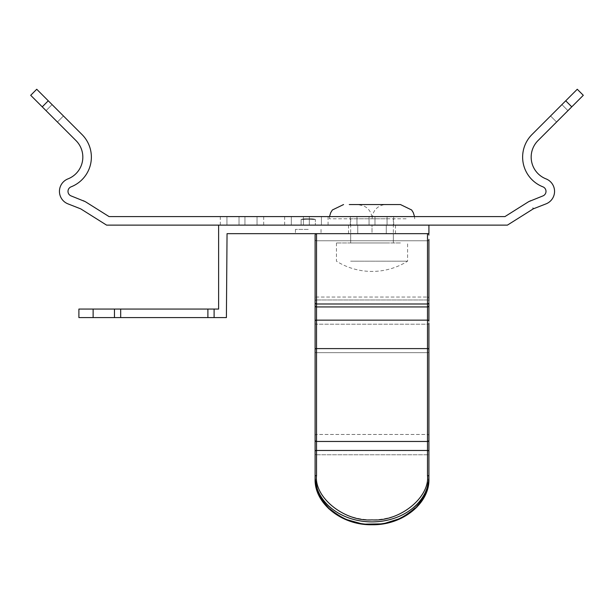 <?xml version="1.0" encoding="UTF-8"?>
<svg xmlns="http://www.w3.org/2000/svg" width="614" height="614" viewBox="0 0 614 614"><rect width="100%" height="100%" fill="white"/><g stroke="black" fill="none" stroke-linecap="round" stroke-linejoin="round"><path stroke-width="0.46" stroke-dasharray="3.07 2.3" d="M241.985 225.123L226.95 225.123L241.985 225.123M241.985 216.588L263.682 216.588L241.985 216.588M372.015 225.123L387.058 225.123L357.747 225.123L386.275 225.123L372.007 225.123L372.007 233.658L395.485 233.658L372.007 233.658L372.007 225.123M372.015 216.588L350.318 216.588L372.015 216.588M306.371 225.123L291.328 225.123L306.371 225.123M306.371 216.588L328.068 216.588L306.371 216.588M522.629 157.115A31.913 31.913 0 0 0 542.906 186.833A4.881 4.881 0 0 1 542.906 195.92L528.715 201.638L504.946 216.588L109.054 216.588L85.285 201.638L71.094 195.92A4.881 4.881 0 0 1 71.094 186.833A31.913 31.913 0 0 0 82.023 134.55L48.276 100.803L42.243 106.844L75.983 140.583A23.378 23.378 0 0 1 67.977 178.881A13.416 13.416 0 0 0 67.977 203.871L80.733 208.867L106.59 225.123L507.41 225.123L533.267 208.867L546.023 203.871A13.416 13.416 0 0 0 546.023 178.881A23.378 23.378 0 0 1 538.017 140.583L583.3 95.3L577.267 89.26L531.977 134.55A31.913 31.913 0 0 0 522.629 157.115M556.583 122.009L567.95 110.65L556.583 122.009L550.551 115.977L561.917 104.61L550.551 115.977L556.583 122.009M565.724 100.803L571.757 106.844M532.937 208.039L533.274 208.86L532.937 208.039M83.972 200.978L83.473 200.77L83.972 200.978A17.86 17.86 0 0 0 83.473 200.77M63.449 115.977L52.083 104.61L63.449 115.977L57.417 122.009L46.05 110.65L57.417 122.009L63.449 115.977M48.276 100.803L36.733 89.26L30.7 95.3L42.243 106.844M226.95 225.123L220.296 225.123L226.942 225.123L226.942 216.588L226.95 225.123M257.036 225.123L244.948 225.123L263.682 225.123L257.036 225.123L257.036 216.588L257.028 225.123M387.058 225.123L393.704 225.123L387.05 225.123L387.05 216.588L387.058 225.123M356.972 225.123L369.052 225.123L350.318 225.123L356.972 225.123L356.972 216.588L356.964 225.123M291.328 225.123L284.673 225.123L291.328 225.123L291.328 216.588L291.328 225.123M321.414 225.123L309.333 225.123L328.068 225.123L321.414 225.123L321.414 216.588L321.414 225.123M530.059 200.962L530.059 200.962A17.86 17.86 0 0 1 530.527 200.77L530.151 200.916L530.527 200.77M52.083 104.61L46.05 110.65L52.083 104.61M561.917 104.61L567.95 110.65L561.917 104.61M308.236 233.658L295.426 233.658L308.236 233.658M308.236 229.39L295.426 229.39L308.236 229.39M308.236 219.428C299.056 219.428 299.056 219.428 308.236 219.428C299.056 219.428 299.056 219.428 308.236 219.428C299.056 219.428 299.056 219.428 308.236 219.428C299.056 219.428 299.056 219.428 308.236 219.428C317.407 219.428 317.407 219.428 308.236 219.428C317.407 219.428 317.407 219.428 308.236 219.428C317.407 219.428 317.407 219.428 308.236 219.428C317.407 219.428 317.407 219.428 308.236 219.428C299.056 219.428 299.056 219.428 308.236 219.428C299.056 219.428 299.056 219.428 308.236 219.428C317.407 219.428 317.407 219.428 308.236 219.428C317.407 219.428 317.407 219.428 308.236 219.428C299.056 219.428 299.056 219.428 308.236 219.428C299.056 219.428 299.056 219.428 308.236 219.428C317.407 219.428 317.407 219.428 308.236 219.428C317.407 219.428 317.407 219.428 308.236 219.428M308.236 225.123L301.121 225.123L308.236 225.123M428.917 225.123L428.917 233.658L227.05 233.658L226.397 317.599L214.102 317.599L214.102 309.065L218.622 309.065L218.622 225.123L428.917 225.123L218.622 225.123M357.747 225.123L348.537 225.123L357.747 225.123L357.747 233.658L357.747 225.123M386.275 225.123L395.485 225.123L386.275 225.123L386.275 233.658L386.275 225.123M93.128 309.065L93.128 317.599L78.899 317.599L78.899 309.065L214.102 309.065M93.128 317.599L114.465 317.599L114.465 309.065M114.465 317.599L120.682 317.599L120.682 309.065M120.682 317.599L207.893 317.599L207.893 309.065M207.893 317.599L214.102 317.599M400.435 242.967L336.441 242.967L400.435 242.967M350.625 261.18L407.581 261.18L350.625 261.18M389.061 218.784L350.671 218.784L389.061 218.784M389.061 242.967L350.671 242.967L389.061 242.967M406.115 218.784L329.334 218.784L406.115 218.784M383.382 204.554L357.785 204.554L363.902 205.936L366.642 207.655C370.127 210.548 371.915 214.255 372.007 218.784L373.128 213.258L374.717 210.441C377.61 206.634 381.455 204.677 386.237 204.554L360.641 204.554M349.274 204.554L400.466 204.554M428.917 440.069L428.917 453.907A1.42 0.86 180 0 1 427.498 454.767L427.498 434.474A1.42 1.397 180 0 1 428.917 435.871A1.42 1.397 180 0 0 427.498 434.474L316.525 434.474L316.525 382.737L316.525 434.474L427.498 434.474L427.498 454.767L316.525 454.767L316.525 447.061L316.525 450.484L427.498 450.484L427.498 441.466L316.525 441.466L316.525 348.599L427.498 348.599L427.498 441.466A1.42 1.397 0 0 0 428.917 440.069L428.917 447.061M315.105 239.353A1.42 1.42 0 0 0 316.525 240.772A1.42 1.42 0 0 1 315.105 239.353A1.42 1.42 0 0 0 316.525 240.772L316.525 269.224L316.525 233.658L427.498 233.658A1.42 1.42 0 0 1 428.917 235.085A1.42 1.42 0 0 0 427.498 233.658L316.525 233.658A1.42 1.42 0 0 0 315.105 235.085L315.105 298.427A1.42 1.389 0 0 1 316.525 297.038L316.525 348.599A1.42 0.814 0 0 0 315.105 349.412L315.105 320.961A1.42 0.814 180 0 1 316.525 320.147L427.498 320.147L427.498 240.772L316.525 240.772L427.498 240.772L427.498 299.977L316.525 299.977L316.525 315.274L316.525 297.038L427.498 297.038L316.525 297.038L316.525 299.977L427.498 299.977A1.42 1.389 180 0 1 428.917 301.367L428.917 435.871M316.525 475.581L316.525 450.484A1.42 0.86 0 0 0 315.105 451.344L315.105 476.433A1.42 0.86 180 0 1 316.525 475.581C314.299 488.544 330.946 519.283 372.007 519.889C413.076 519.283 429.723 488.544 427.498 475.581L427.498 450.484A1.42 0.86 0 0 1 428.917 451.344L428.917 479.004A1.42 0.86 180 0 1 427.498 479.864C429.685 502.083 399.844 525.922 372.007 524.172C344.185 525.922 314.33 502.091 316.525 479.864C314.33 502.083 344.178 525.922 372.007 524.172C399.829 525.922 429.693 502.091 427.498 479.864A1.42 0.86 180 0 0 428.917 479.004A56.91 45.451 180 0 1 372.007 524.448A56.91 45.451 180 0 1 315.105 479.004L315.105 453.907A1.42 0.86 180 0 0 316.525 454.767L316.525 479.864A1.42 0.86 180 0 1 315.105 479.004A1.42 0.86 180 0 0 316.525 479.864L316.525 454.767L427.498 454.767A1.42 0.86 0 0 0 428.917 453.907M427.498 240.772A1.42 1.42 0 0 0 428.917 239.353A1.42 1.42 0 0 1 427.498 240.772A1.42 1.42 0 0 0 428.917 239.353L428.917 302.602A1.42 1.389 0 0 1 427.498 303.991L316.525 303.991A1.42 1.389 180 0 1 315.105 302.602L315.105 323.401A1.42 0.814 180 0 0 316.525 324.215L316.525 382.737L316.525 324.215L427.498 324.215L427.498 306.931L316.525 306.931A1.42 1.389 180 0 1 315.105 305.542M428.917 305.542L428.917 320.961A1.42 0.814 180 0 0 427.498 320.147L427.498 348.599A1.42 0.814 0 0 1 428.917 349.412L428.917 305.542A1.42 1.389 0 0 1 427.498 306.931L427.498 233.658M372.007 233.658L393.351 233.658L372.007 233.658M372.007 240.772L393.351 240.772L372.007 240.772M315.105 382.737L315.105 351.853A1.42 0.814 180 0 0 316.525 352.666L427.498 352.666L427.498 324.215L427.498 352.666L316.525 352.666A1.42 0.814 0 0 1 315.105 351.853M315.105 451.344L315.105 476.433A56.91 45.451 0 0 0 372.007 521.885A56.91 45.451 0 0 0 428.917 476.433A1.42 0.86 0 0 0 427.498 475.581L427.498 479.864L427.498 475.581M315.105 447.061L315.105 440.069A1.42 1.397 0 0 0 316.525 441.466L316.525 454.767A1.42 0.86 0 0 1 315.105 453.907M315.105 315.274L315.105 320.961M428.917 351.853A1.42 0.814 0 0 1 427.498 352.666A1.42 0.814 180 0 0 428.917 351.853L428.917 323.401A1.42 0.814 180 0 1 427.498 324.215L427.498 299.977A1.42 1.389 0 0 1 428.917 301.367M244.948 216.588L244.948 225.123L244.948 216.588M374.97 216.588L374.97 225.123L374.97 216.588M309.326 216.588L309.326 225.123L309.333 216.588M303.408 216.588L303.408 225.123L303.408 216.588M369.052 216.588L369.052 225.123L369.052 216.588M239.03 216.588L239.03 225.123L239.03 216.588M315.105 435.871A1.42 1.397 0 0 1 316.525 434.474A1.42 1.397 180 0 0 315.105 435.871M428.917 298.427A1.42 1.389 0 0 0 427.498 297.038A1.42 1.389 180 0 1 428.917 298.427M316.525 240.772L316.525 297.038A1.42 1.389 180 0 0 315.105 298.427M315.105 301.367A1.42 1.389 180 0 1 316.525 299.977A1.42 1.389 0 0 0 315.105 301.367M315.105 323.401A1.42 0.814 0 0 0 316.525 324.215L427.498 324.215A1.42 0.814 0 0 0 428.917 323.401M284.673 216.588L284.673 225.123M328.068 216.588L328.068 225.123M393.704 216.588L393.704 225.123M350.318 216.588L350.318 225.123M220.296 216.588L220.296 225.123M263.682 216.588L263.682 225.123M321.038 229.39L321.038 233.658L321.038 229.39M301.121 219.428L301.121 225.123L301.121 219.428C305.242 218.193 312.787 218.691 315.35 219.428C311.229 218.193 303.677 218.691 301.121 219.428C305.242 218.193 312.787 218.691 315.35 219.428L315.35 225.123L315.35 219.428C311.229 218.193 303.677 218.691 301.121 219.428M348.537 233.658L348.537 225.123M395.485 233.658L395.485 225.123M295.426 229.39L295.426 233.658L295.426 229.39M336.441 242.967L336.441 261.18A66.865 66.865 0 0 0 407.581 261.18L407.581 242.967M350.671 218.784L350.671 242.967M329.334 218.784L329.503 216.588M414.688 218.784L414.519 216.588M393.351 218.784L393.351 242.967M393.351 240.772L393.351 233.658M350.671 240.772L350.671 233.658M426.147 493.111L428.557 484.131"/><path stroke-width="0.92" d="M522.629 157.115A31.913 31.913 0 0 0 542.906 186.833A4.881 4.881 0 0 1 542.906 195.92L528.715 201.638L504.946 216.588L109.054 216.588L85.285 201.638L71.094 195.92A4.881 4.881 0 0 1 71.094 186.833A31.913 31.913 0 0 0 82.023 134.55L48.276 100.803L42.243 106.844L75.983 140.583A23.378 23.378 0 0 1 67.977 178.881A13.416 13.416 0 0 0 67.977 203.871L80.733 208.867L106.59 225.123L507.41 225.123L533.267 208.867L532.937 208.039L533.274 208.86L546.023 203.871A13.416 13.416 0 0 0 546.023 178.881A23.378 23.378 0 0 1 538.017 140.583L583.3 95.3L577.267 89.26L531.977 134.55A31.913 31.913 0 0 0 522.629 157.115M565.724 100.803L571.757 106.844M83.473 200.77A17.86 17.86 0 0 1 83.98 200.97L83.849 200.916M42.243 106.844L30.7 95.3L36.733 89.26L48.276 100.803M530.151 200.916L530.059 200.955A17.86 17.86 0 0 1 530.527 200.77M218.622 225.123L218.622 309.065L78.899 309.065L78.899 317.599L93.128 317.599L93.128 309.065M428.917 225.123L428.917 233.658L227.05 233.658L226.397 317.599L214.102 317.599L214.102 309.065M214.102 317.599L207.893 317.599L207.893 309.065M207.893 317.599L120.682 317.599L120.682 309.065M120.682 317.599L114.465 317.599L114.465 309.065M114.465 317.599L93.128 317.599M414.519 216.588L413.291 212.628L411.633 209.973L400.466 204.554L349.274 204.554M357.785 204.554L360.641 204.554M386.237 204.554L383.382 204.554M428.557 484.131L428.917 479.004A56.91 45.451 180 0 1 372.007 524.448A56.91 45.451 180 0 1 315.105 479.004C314.268 503.403 341.653 525.407 372.007 524.74C402.37 525.407 429.754 503.403 428.917 479.004L428.917 476.433A56.91 45.451 0 0 1 372.007 521.885A56.91 45.451 0 0 1 315.105 476.433L315.105 235.085A1.42 1.42 0 0 1 316.525 233.658L316.525 303.991L427.498 303.991L427.498 441.466A1.42 1.397 -0 0 0 428.917 440.069L428.917 476.433A1.42 0.86 180 0 0 427.498 475.581L427.498 454.767L427.498 475.581C429.977 497.501 399.461 521.869 372.007 519.889C344.561 521.869 314.046 497.501 316.525 475.581A1.42 0.86 180 0 0 315.105 476.433L315.105 479.004L318.597 494.792L328.69 508.676L344.162 518.891L363.081 524.172L383.121 523.857L401.771 517.993L416.729 507.294L426.147 493.111M315.105 298.427L315.105 323.401M315.105 453.907L315.105 382.737M428.917 323.401L428.917 440.069M428.917 239.353L428.917 301.367M315.105 320.961A1.42 0.814 0 0 1 316.525 320.147L316.525 348.599A1.42 0.814 0 0 0 315.105 349.412L315.105 440.069A1.42 1.397 -0 0 0 316.525 441.466L316.525 348.599L427.498 348.599A1.42 0.814 180 0 1 428.917 349.412L428.917 351.853M315.105 351.853L315.105 447.061M315.105 305.542A1.42 1.389 0 0 0 316.525 306.931L316.525 303.991A1.42 1.389 0 0 1 315.105 302.602L315.105 315.274M315.105 451.344A1.42 0.86 0 0 1 316.525 450.484L316.525 441.466L427.498 441.466L427.498 450.484A1.42 0.86 180 0 1 428.917 451.344L428.917 453.907M428.917 435.871L428.917 447.061M428.917 305.542A1.42 1.389 180 0 1 427.498 306.931L316.525 306.931L316.525 320.147L427.498 320.147A1.42 0.814 180 0 1 428.917 320.961L428.917 302.602A1.42 1.389 180 0 1 427.498 303.991L427.498 233.658A1.42 1.42 0 0 1 428.917 235.085M315.105 235.085A1.42 1.42 0 0 1 316.525 233.658M316.525 475.581L316.525 450.484L427.498 450.484L427.498 475.581M329.503 216.588L330.731 212.628L332.381 209.973L343.556 204.554"/></g></svg>
